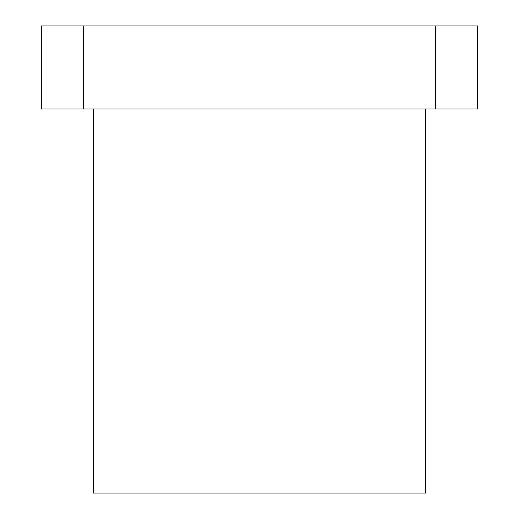 <?xml version="1.0" encoding="UTF-8"?>
<svg xmlns="http://www.w3.org/2000/svg" width="519" height="519" viewBox="0 0 519 519"><rect width="100%" height="100%" fill="white"/><g stroke="black" fill="none" stroke-linecap="round" stroke-linejoin="round"><path stroke-width="0.78" d="M93.42 108.99L93.42 493.05L425.58 493.05L425.58 108.99M435.655 25.95L477.48 25.95L477.48 108.99L435.655 108.99L435.655 25.95L83.345 25.95L83.345 108.99L41.52 108.99L41.52 25.95L83.345 25.95M435.655 108.99L83.345 108.99"/></g></svg>
